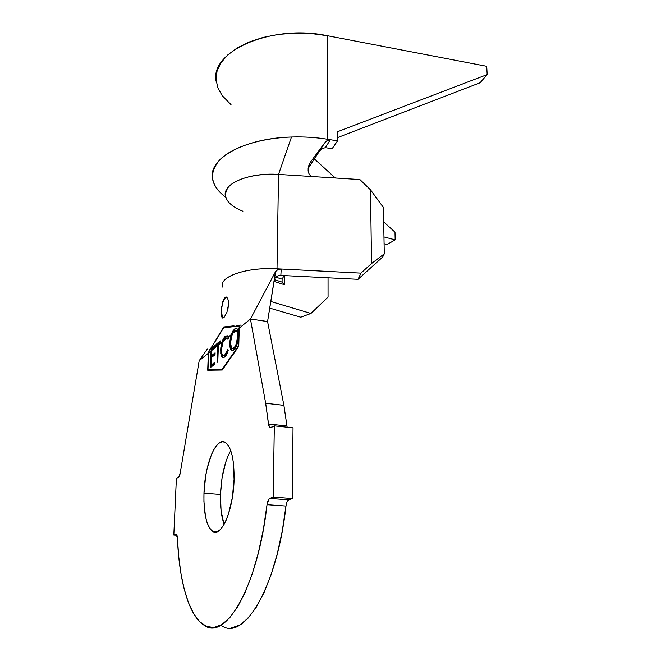 <?xml version="1.0" encoding="UTF-8"?>
<svg xmlns="http://www.w3.org/2000/svg" width="661" height="661" viewBox="0 0 661 661"><rect width="100%" height="100%" fill="white"/><g stroke="black" fill="none" stroke-linecap="round" stroke-linejoin="round"><path stroke-width="0.99" d="M226.409 297.045C223.757 298.574 222.121 303.176 221.501 310.844L222.336 302.755L224.641 297.442L226.12 296.946L227.483 298.086L228.375 300.664L228.566 304.3L226.905 312.405L223.972 317.619L222.666 318.065L221.732 316.925L221.278 314.388L221.642 306.721M203.976 493.238C204.728 464.328 216.287 435.979 225.508 442.564C231.383 447.216 234.242 459.486 234.085 479.374L233.35 462.386L232.102 455.28L230.325 449.488L228.119 445.225L225.575 442.614L222.798 441.722L219.898 442.54L216.99 445.01L214.172 449.001L211.545 454.347L207.207 468.236L205.645 476.292L203.976 493.238L203.935 501.542L205.464 516.398L207 522.397L208.992 527.114L211.38 530.345L214.081 531.94L216.99 531.791L220.006 529.858L222.997 526.197L225.847 520.918L228.425 514.217L232.35 497.683L234.085 479.374C233.581 509.598 221.336 538.071 212.602 531.304C206.414 526.065 203.53 513.374 203.976 493.238L220.477 494.469L203.976 493.238M230.747 450.595C224.74 461.452 221.319 476.069 220.477 494.469L221.055 510.49L223.815 523.454M281.173 269.027L277.017 268.812L278.529 174.413L359.898 179.552L370.49 189.814L383.421 207.48L384.281 253.832L383.421 207.48L370.49 189.814L371.556 263.532L384.281 253.832L382.678 257.038L358.039 279.322L360.931 273.133L371.556 263.532L370.49 189.814L359.898 179.552L278.529 174.413C248.833 172.199 222.046 183.907 225.442 196.276M224.74 336.746L227.202 335.722L228.342 336.978L231.077 334.763L232.854 331.087L234.795 328.872L236.539 328.228L237.53 329.509L238.927 328.377L239.646 325.906L223.641 327.823L209.314 350.71L208.62 353.024L211.033 351.057L211.636 348.372L215.635 344.844L215.42 346.736L211.941 349.611L211.776 350.454L217.593 345.728L217.659 344.827L215.982 346.215L216.18 344.348L220.22 340.911L220.13 342.803L218.427 344.199L218.37 345.092L221.939 342.183L223.286 338.837M229.739 342.894L229.954 346.876L230.854 349.504L232.961 350.504L235.399 348.099L238.01 340.498L238.481 333.879L237.53 329.509L238.927 328.377L238.439 345.901L222.294 369.16L208.008 369.408L208.62 353.024L211.033 351.057L210.421 367.549L214.693 364.269L214.767 362.344L211.239 365.07L211.512 357.485L215.032 354.701L215.106 352.8L211.586 355.601L211.776 350.454L217.593 345.728L217.006 362.468L217.791 361.864L218.37 345.092L221.939 342.183L220.782 347.95L220.774 353.519L221.708 356.775L223.666 357.642L226.5 354.734L228.202 350.437L227.599 349.735L226.236 353.222L224.674 355.205L223.418 355.684L222.344 354.866L221.625 352.718L221.526 348.347L223.22 341.15L227.095 337.994L227.929 339.341L228.342 336.978L231.077 334.763L229.788 341.869L229.739 342.894L230.565 343.001L229.739 342.894C229.689 346.959 230.317 349.446 231.614 350.355L233.763 350.041C236.349 347.719 237.927 342.993 238.489 335.862L236.985 328.443L234.795 328.872L232.854 331.087L231.077 334.763L229.739 342.894M223.22 341.15L227.095 337.994L225.186 338.217L223.22 341.15L221.468 349.446C221.41 352.743 221.881 354.759 222.906 355.494L225.5 355.312L224.674 355.205L227.599 349.735L228.202 350.437C227.144 353.924 225.93 356.155 224.566 357.13L222.385 357.527L223.203 357.634L222.228 356.287L221.41 356.18L222.385 357.527M222.41 287.039C218.816 276.728 246.371 266.945 277.017 268.812L360.931 273.133L371.556 263.532L384.281 253.832L382.678 257.038L358.039 279.322L280.851 275.414L358.039 279.322L360.931 273.133L281.214 269.027L280.851 275.414L278.141 275.678M180.329 472.318L199.201 360.683L180.329 472.318C179.949 475.044 179.338 476.705 178.503 477.316L176.388 478.448L173.818 535.071L175.95 534.253L173.818 535.071L177.024 535.253L173.818 535.071L176.388 478.448L179.057 476.73L180.329 472.318M207.281 349.074L199.201 360.683L208.347 353.247L207.711 370.243L222.27 370.028L238.745 346.323L239.249 328.112L250.436 319.015L267.573 321.56L283.908 405.358L265.672 403.276L250.436 319.015L265.672 403.276L268.473 424.023L286.948 425.973L283.908 405.358L265.672 403.276L268.796 425.841L270.109 427.774L274.332 425.866L270.96 427.675L269.862 427.65L268.473 424.023L286.948 425.973L287.147 427.213L283.908 405.358L267.573 321.56L275.53 271.621L250.436 319.015L267.573 321.56L275.075 275.15M221.691 625.703C243.95 641.591 277.133 587.001 285.973 506.062C286.453 502.624 287.378 500.551 288.75 499.84L292.302 498.551L293.03 427.832L274.332 425.866L293.03 427.832L292.302 498.551L273.183 497.113L274.332 425.866L273.183 497.113L292.302 498.551L288.75 499.84L269.746 498.427L273.183 497.113L268.87 499.138L267.036 504.707C257.997 586.299 225.632 641.335 204.299 625.339C188.732 616.184 179.007 580.168 177.429 537.889L176.941 535.046L175.95 534.253L177.429 537.889L178.685 556.372L180.949 573.608L184.221 589.182L188.468 602.675L193.656 613.656L199.696 621.704L206.48 626.43L213.867 627.504L221.675 624.678L229.673 617.812L237.621 606.922L245.239 592.182L252.246 573.963L258.368 552.819L263.359 529.444L267.036 504.707C267.515 501.236 268.424 499.146 269.746 498.427L288.75 499.84L287.006 501.955M286.378 503.822L285.973 506.062L267.036 504.707L285.973 506.062L282.33 530.609L277.298 553.786L271.093 574.764L263.946 592.834L256.146 607.451L247.974 618.258L239.72 625.058L231.639 627.859M228.086 455.842L225.69 462.287L222.096 477.639L220.477 494.469C220.138 506.681 221.361 516.638 224.129 524.322M207.298 349.058L199.201 360.683L208.347 353.247L209.264 350.305L213.635 344.232L209.264 350.305L208.347 353.247L207.711 370.243L222.27 370.028L238.745 346.323L239.249 328.112L250.436 319.015L275.53 271.621L277.992 269.531M223.674 326.98L214.974 341.613L223.674 326.98L234.002 325.832L224.484 327.096L224.046 327.773L224.484 327.096L223.674 326.98L234.002 325.832M235.266 326.278L240.174 325.014L239.249 328.112L240.174 325.014L235.266 326.278M242.876 211.264C226.715 204.472 221.914 196.367 228.483 186.964C235.845 178.528 257.079 173.033 278.529 174.413L277.017 268.812C248.007 267.069 221.179 275.753 222.22 285.585M222.336 302.755L224.641 297.442L226.12 296.946M227.483 298.086L228.375 300.664L228.566 304.3L228.02 308.423M278.521 275.587L276.083 276.695M274.877 278.405L274.298 281.718M269.837 308.15L300.738 317.214L310.934 313.463L270.952 301.523L310.934 313.463L328.063 297.053L328.054 277.802L328.063 297.053L310.934 313.463L300.738 317.214L269.837 308.15M284.684 275.604L284.56 284.742L274.332 281.52L284.56 284.742L282.073 282.107L274.629 279.752L282.073 282.107L284.56 284.742L284.684 275.604M282.115 279.182L275.637 277.108L282.115 279.182L282.073 282.107L282.115 279.182L284.09 275.579L282.115 279.182M276.629 276.315L275.381 277.422M275.282 273.381L275.53 271.621L277.661 269.671L281.214 269.027L280.851 275.414M208.546 369.474L208.512 370.234L208.546 369.474M228.673 326.402L231.342 326.121M222.79 369.268L208.81 369.507L222.79 369.268M229.64 327.145L239.646 325.906L238.927 328.377L238.439 345.901L222.294 369.16L222.823 369.226L208.008 369.408L208.81 369.507L208.008 369.408L208.62 353.024L209.314 350.71L218.989 335.433M220.014 333.689L223.641 327.823L227.566 327.36M221.278 314.388L221.501 310.844C221.418 314.686 221.947 317.082 223.096 318.024L221.732 316.925M226.905 312.389L223.972 317.619M221.501 310.844L222.311 317.016M224.029 299.607L222.757 302.928M211.033 351.057L210.421 367.549L214.693 364.269L214.767 362.344L211.239 365.07L211.512 357.485L215.032 354.701L215.106 352.8L211.586 355.601L211.776 350.454L211.941 349.611L215.42 346.736L215.635 344.844L211.636 348.372L211.033 351.057M211.256 366.913L211.322 365.079L211.256 366.913M211.603 357.419L211.669 355.61L211.603 357.419M211.875 349.958L211.636 348.372L215.569 345.455L211.933 348.413L211.875 349.958M212.388 355.709L211.586 355.601L212.388 355.709L215.073 353.569L212.388 355.709M212.041 365.169L211.239 365.07L212.041 365.169L214.734 363.096L212.041 365.169M217.659 344.827L218.378 344.926L217.659 344.827L217.006 362.468L217.791 361.864L218.427 344.199L220.13 342.803L220.22 340.911L216.18 344.348L215.982 346.215L217.659 344.827M216.75 345.579L216.791 344.431L216.18 344.348L220.187 341.679L216.791 344.431L216.75 345.579M225.186 338.217L226.987 337.911L227.929 339.341L228.599 337.622L227.524 335.887L225.252 336.284L227.31 335.763M228.268 338.482L226.897 337.854M223.815 355.651L225.5 355.312L227.772 351.768M222.707 342.456L226.054 336.391L225.252 336.284L223.492 338.465L221.939 342.183L220.65 349.925L221.46 350.033L220.65 349.925L221.41 356.18L222.228 356.287L223.203 357.634M221.46 350.561L222.228 356.287L221.46 350.553M227.02 335.829L224.467 338.3M223.616 339.969L222.707 342.464M226.293 354.511L225.888 354.974M232.127 334.193L234.795 328.872L236.663 328.261L234.762 329.302L233.168 331.682M232.647 350.578L232.449 350.47C231.152 349.553 230.524 347.066 230.565 343.001L230.912 347.587M231.689 349.619L232.441 350.462M235.324 347.504L237.051 344.282L235.936 346.645M233.019 348.479L234.638 348.19L232.11 348.322C231.053 347.587 230.54 345.554 230.582 342.224L232.366 333.714L234.506 330.773L236.208 330.583C237.192 331.376 237.663 333.367 237.613 336.556C237.175 342.348 235.903 346.182 233.796 348.074L234.622 348.198M234.308 348.405L233.366 348.611M236.423 330.417L237.596 331.343M237.877 331.921L238.274 333.425M238.439 334.929L238.464 335.788M237.613 336.556L238.456 336.672L237.613 336.556L236.332 343.819L234.465 347.422L232.532 348.496L231.466 347.587L230.573 343.092L231.127 337.68L232.366 333.714L236.208 330.583L237.299 332.657L237.613 336.556M238.464 336.556C238.489 333.318 237.985 331.343 236.952 330.632L236.018 330.426M233.44 331.921L232.366 333.714L236.208 330.583L235.481 330.31M235.019 330.45L233.977 331.268M278.529 174.413L291.484 137.025C260.277 138.075 232.49 147.172 220.163 159.45C208.496 172.703 210.248 185.22 225.418 197.003C218.13 191.566 213.85 185.592 212.578 179.073C207.637 159.251 243.281 138.232 291.484 137.025L278.529 174.413M311.339 176.239L312.711 176.57L310.612 175.818L309.166 174.207L308.092 170.141L308.629 165.952L310.53 162.044L324.601 142.991L327.071 140.586L330.384 139.711L327.385 139.231C315.718 137.372 303.754 136.629 291.484 137.025C303.754 136.629 315.718 137.372 327.385 139.231L327.36 35.711C270.564 23.664 208.851 52.07 216.263 81.79M319.296 151.394L308.142 168.489L324.601 142.991L310.53 162.044L308.348 167.093L310.53 162.044M325.336 147.659L321.775 148.717L319.246 151.46L324.601 142.991L327.071 140.586L330.384 139.711L325.336 147.659L330.384 139.711L337.556 140.867L332.111 148.725L325.336 147.659L332.111 148.725L337.556 140.867L327.385 139.231L327.36 35.711L486.719 66.307L487.182 74.569L337.523 131.729L337.556 140.867L337.523 131.729L487.182 74.569L486.719 66.307L327.36 35.711L311.232 33.537L294.674 33.108L278.364 34.438L262.954 37.462L249.057 42.04L237.183 47.956L227.739 54.946L220.989 62.712L217.081 70.942L216.04 79.345L217.775 87.632L222.121 95.531L231.028 104.661M383.967 236.935L395.171 239.86L387.082 244.512L384.099 243.744L387.082 244.512L395.171 239.86L383.967 236.935M480.084 82.757L487.182 74.569L480.084 82.757L337.54 137.604L480.084 82.757M314.372 158.937L335.367 177.999L314.372 158.937M383.686 221.889L394.997 232.16L395.171 239.86L394.997 232.16L383.686 221.889M309.075 174.041L308.224 171.447L308.323 167.208L309.893 162.994M212.602 531.304L217.486 531.593M270.795 427.75L269.862 427.65M227.805 338.027L226.987 337.911M231.614 350.355L232.449 350.47M236.952 330.632L236.142 330.517M309.323 164.085L308.91 165.101"/></g></svg>
